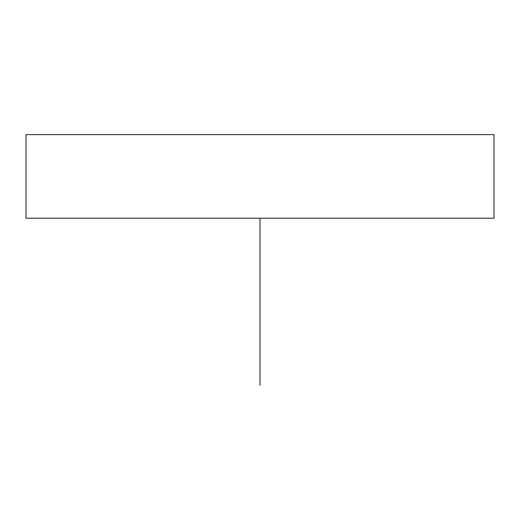 <?xml version="1.0" encoding="UTF-8"?>
<svg xmlns="http://www.w3.org/2000/svg" width="520" height="520" viewBox="0 0 520 520"><rect width="100%" height="100%" fill="white"/><g stroke="black" fill="none" stroke-linecap="round" stroke-linejoin="round"><path stroke-width="0.78" d="M26 218.212L494 218.212L494 134.641L494 218.212L26 218.212L26 134.641L26 218.212M26 134.641L494 134.641L26 134.641M260 218.212L260 385.359"/></g></svg>
